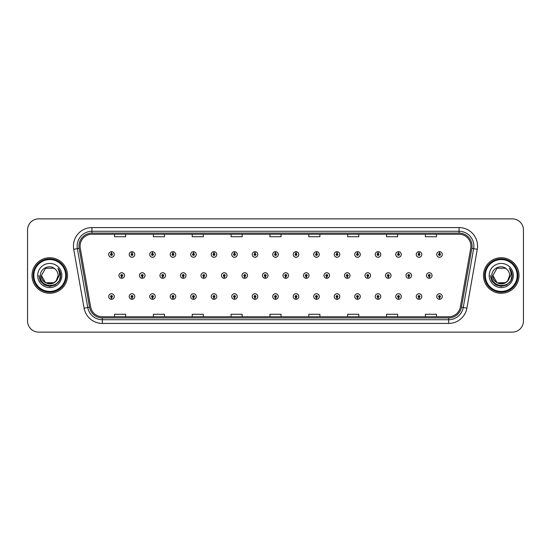 <?xml version="1.0" encoding="UTF-8"?>
<svg xmlns="http://www.w3.org/2000/svg" width="551" height="551" viewBox="0 0 551 551"><rect width="100%" height="100%" fill="white"/><g stroke="black" fill="none" stroke-linecap="round" stroke-linejoin="round"><path stroke-width="0.83" d="M131.944 297.444L131.861 299.296A2.776 2.776 0 0 0 132.109 299.296L132.026 297.444A0.923 0.923 0 0 0 132.908 296.521A0.923 0.923 0 0 0 131.985 295.598A0.923 0.923 0 0 0 131.062 296.521A0.923 0.923 0 0 0 131.944 297.444L131.971 296.893A0.372 0.372 0 0 1 131.613 296.521A0.372 0.372 0 0 1 131.985 296.149A0.372 0.372 0 0 1 132.357 296.521A0.372 0.372 0 0 1 131.999 296.893L132.026 297.444M152.448 297.444L152.365 299.296A2.776 2.776 0 0 0 152.606 299.296L152.531 297.444A0.923 0.923 0 0 0 153.412 296.521A0.923 0.923 0 0 0 152.489 295.598A0.923 0.923 0 0 0 151.559 296.521A0.923 0.923 0 0 0 152.448 297.444L152.469 296.893A0.372 0.372 0 0 1 152.117 296.521A0.372 0.372 0 0 1 152.489 296.149A0.372 0.372 0 0 1 152.854 296.521A0.372 0.372 0 0 1 152.503 296.893L152.531 297.444M172.952 297.444L172.869 299.296A2.776 2.776 0 0 0 173.11 299.296L173.028 297.444A0.923 0.923 0 0 0 173.916 296.521A0.923 0.923 0 0 0 172.986 295.598A0.923 0.923 0 0 0 172.064 296.521A0.923 0.923 0 0 0 172.952 297.444L172.973 296.893A0.372 0.372 0 0 1 172.621 296.521A0.372 0.372 0 0 1 172.986 296.149A0.372 0.372 0 0 1 173.358 296.521A0.372 0.372 0 0 1 173.007 296.893L173.028 297.444M193.449 297.444L193.373 299.296A2.776 2.776 0 0 0 193.615 299.296L193.532 297.444A0.923 0.923 0 0 0 194.413 296.521A0.923 0.923 0 0 0 193.491 295.598A0.923 0.923 0 0 0 192.568 296.521A0.923 0.923 0 0 0 193.449 297.444L193.477 296.893A0.372 0.372 0 0 1 193.119 296.521A0.372 0.372 0 0 1 193.491 296.149A0.372 0.372 0 0 1 193.862 296.521A0.372 0.372 0 0 1 193.504 296.893L193.532 297.444M213.953 297.444L213.871 299.296A2.776 2.776 0 0 0 214.112 299.296L214.036 297.444A0.923 0.923 0 0 0 214.918 296.521A0.923 0.923 0 0 0 213.995 295.598A0.923 0.923 0 0 0 213.072 296.521A0.923 0.923 0 0 0 213.953 297.444L213.981 296.893A0.372 0.372 0 0 1 213.623 296.521A0.372 0.372 0 0 1 213.995 296.149A0.372 0.372 0 0 1 214.367 296.521A0.372 0.372 0 0 1 214.008 296.893L214.036 297.444M234.457 297.444L234.375 299.296A2.776 2.776 0 0 0 234.616 299.296L234.533 297.444A0.923 0.923 0 0 0 235.422 296.521A0.923 0.923 0 0 0 234.499 295.598A0.923 0.923 0 0 0 233.569 296.521A0.923 0.923 0 0 0 234.457 297.444L234.478 296.893A0.372 0.372 0 0 1 234.127 296.521A0.372 0.372 0 0 1 234.499 296.149A0.372 0.372 0 0 1 234.864 296.521A0.372 0.372 0 0 1 234.512 296.893L234.533 297.444M254.955 297.444L254.879 299.296A2.776 2.776 0 0 0 255.12 299.296L255.037 297.444A0.923 0.923 0 0 0 255.926 296.521A0.923 0.923 0 0 0 254.996 295.598A0.923 0.923 0 0 0 254.073 296.521A0.923 0.923 0 0 0 254.955 297.444L254.982 296.893A0.372 0.372 0 0 1 254.631 296.521A0.372 0.372 0 0 1 254.996 296.149A0.372 0.372 0 0 1 255.368 296.521A0.372 0.372 0 0 1 255.017 296.893L255.037 297.444M275.459 297.444L275.376 299.296A2.776 2.776 0 0 0 275.624 299.296L275.541 297.444A0.923 0.923 0 0 0 276.423 296.521A0.923 0.923 0 0 0 275.5 295.598A0.923 0.923 0 0 0 274.577 296.521A0.923 0.923 0 0 0 275.459 297.444L275.486 296.893A0.372 0.372 0 0 1 275.128 296.521A0.372 0.372 0 0 1 275.5 296.149A0.372 0.372 0 0 1 275.872 296.521A0.372 0.372 0 0 1 275.514 296.893L275.541 297.444M295.963 297.444L295.88 299.296A2.776 2.776 0 0 0 296.121 299.296L296.045 297.444A0.923 0.923 0 0 0 296.927 296.521A0.923 0.923 0 0 0 296.004 295.598A0.923 0.923 0 0 0 295.074 296.521A0.923 0.923 0 0 0 295.963 297.444L295.983 296.893A0.372 0.372 0 0 1 295.632 296.521A0.372 0.372 0 0 1 296.004 296.149A0.372 0.372 0 0 1 296.369 296.521A0.372 0.372 0 0 1 296.018 296.893L296.045 297.444M316.467 297.444L316.384 299.296A2.776 2.776 0 0 0 316.625 299.296L316.543 297.444A0.923 0.923 0 0 0 317.431 296.521A0.923 0.923 0 0 0 316.501 295.598A0.923 0.923 0 0 0 315.578 296.521A0.923 0.923 0 0 0 316.467 297.444L316.488 296.893A0.372 0.372 0 0 1 316.136 296.521A0.372 0.372 0 0 1 316.501 296.149A0.372 0.372 0 0 1 316.873 296.521A0.372 0.372 0 0 1 316.522 296.893L316.543 297.444M336.964 297.444L336.888 299.296A2.776 2.776 0 0 0 337.129 299.296L337.047 297.444A0.923 0.923 0 0 0 337.928 296.521A0.923 0.923 0 0 0 337.005 295.598A0.923 0.923 0 0 0 336.082 296.521A0.923 0.923 0 0 0 336.964 297.444L336.992 296.893A0.372 0.372 0 0 1 336.633 296.521A0.372 0.372 0 0 1 337.005 296.149A0.372 0.372 0 0 1 337.377 296.521A0.372 0.372 0 0 1 337.019 296.893L337.047 297.444M357.468 297.444L357.385 299.296A2.776 2.776 0 0 0 357.627 299.296L357.551 297.444A0.923 0.923 0 0 0 358.432 296.521A0.923 0.923 0 0 0 357.509 295.598A0.923 0.923 0 0 0 356.587 296.521A0.923 0.923 0 0 0 357.468 297.444L357.496 296.893A0.372 0.372 0 0 1 357.138 296.521A0.372 0.372 0 0 1 357.509 296.149A0.372 0.372 0 0 1 357.881 296.521A0.372 0.372 0 0 1 357.523 296.893L357.551 297.444M377.972 297.444L377.89 299.296A2.776 2.776 0 0 0 378.131 299.296L378.048 297.444A0.923 0.923 0 0 0 378.936 296.521A0.923 0.923 0 0 0 378.014 295.598A0.923 0.923 0 0 0 377.084 296.521A0.923 0.923 0 0 0 377.972 297.444L377.993 296.893A0.372 0.372 0 0 1 377.642 296.521A0.372 0.372 0 0 1 378.014 296.149A0.372 0.372 0 0 1 378.379 296.521A0.372 0.372 0 0 1 378.027 296.893L378.048 297.444M398.469 297.444L398.394 299.296A2.776 2.776 0 0 0 398.635 299.296L398.552 297.444A0.923 0.923 0 0 0 399.441 296.521A0.923 0.923 0 0 0 398.511 295.598A0.923 0.923 0 0 0 397.588 296.521A0.923 0.923 0 0 0 398.469 297.444L398.497 296.893A0.372 0.372 0 0 1 398.146 296.521A0.372 0.372 0 0 1 398.511 296.149A0.372 0.372 0 0 1 398.883 296.521A0.372 0.372 0 0 1 398.531 296.893L398.552 297.444M418.974 297.444L418.891 299.296A2.776 2.776 0 0 0 419.139 299.296L419.056 297.444A0.923 0.923 0 0 0 419.938 296.521A0.923 0.923 0 0 0 419.015 295.598A0.923 0.923 0 0 0 418.092 296.521A0.923 0.923 0 0 0 418.974 297.444L419.001 296.893A0.372 0.372 0 0 1 418.643 296.521A0.372 0.372 0 0 1 419.015 296.149A0.372 0.372 0 0 1 419.387 296.521A0.372 0.372 0 0 1 419.029 296.893L419.056 297.444M439.478 297.444L439.395 299.296A2.776 2.776 0 0 0 439.636 299.296L439.56 297.444A0.923 0.923 0 0 0 440.442 296.521A0.923 0.923 0 0 0 439.519 295.598A0.923 0.923 0 0 0 438.589 296.521A0.923 0.923 0 0 0 439.478 297.444L439.498 296.893A0.372 0.372 0 0 1 439.147 296.521A0.372 0.372 0 0 1 439.519 296.149A0.372 0.372 0 0 1 439.884 296.521A0.372 0.372 0 0 1 439.533 296.893L439.56 297.444M111.44 297.444L111.364 299.296A2.776 2.776 0 0 0 111.605 299.296L111.522 297.444A0.923 0.923 0 0 0 112.411 296.521A0.923 0.923 0 0 0 111.481 295.598A0.923 0.923 0 0 0 110.558 296.521A0.923 0.923 0 0 0 111.44 297.444L111.467 296.893A0.372 0.372 0 0 1 111.116 296.521A0.372 0.372 0 0 1 111.481 296.149A0.372 0.372 0 0 1 111.853 296.521A0.372 0.372 0 0 1 111.502 296.893L111.522 297.444M142.192 276.423L142.117 278.276A2.776 2.776 0 0 0 142.358 278.276L142.275 276.423A0.923 0.923 0 0 0 143.164 275.5A0.923 0.923 0 0 0 142.234 274.577A0.923 0.923 0 0 0 141.311 275.5A0.923 0.923 0 0 0 142.192 276.423L142.22 275.872A0.372 0.372 0 0 1 141.869 275.5A0.372 0.372 0 0 1 142.234 275.128A0.372 0.372 0 0 1 142.606 275.5A0.372 0.372 0 0 1 142.254 275.872L142.275 276.423M162.697 276.423L162.614 278.276A2.776 2.776 0 0 0 162.862 278.276L162.779 276.423A0.923 0.923 0 0 0 163.661 275.5A0.923 0.923 0 0 0 162.738 274.577A0.923 0.923 0 0 0 161.815 275.5A0.923 0.923 0 0 0 162.697 276.423L162.724 275.872A0.372 0.372 0 0 1 162.366 275.5A0.372 0.372 0 0 1 162.738 275.128A0.372 0.372 0 0 1 163.11 275.5A0.372 0.372 0 0 1 162.752 275.872L162.779 276.423M183.201 276.423L183.118 278.276A2.776 2.776 0 0 0 183.359 278.276L183.283 276.423A0.923 0.923 0 0 0 184.165 275.5A0.923 0.923 0 0 0 183.242 274.577A0.923 0.923 0 0 0 182.312 275.5A0.923 0.923 0 0 0 183.201 276.423L183.221 275.872A0.372 0.372 0 0 1 182.87 275.5A0.372 0.372 0 0 1 183.242 275.128A0.372 0.372 0 0 1 183.614 275.5A0.372 0.372 0 0 1 183.256 275.872L183.283 276.423M203.705 276.423L203.622 278.276A2.776 2.776 0 0 0 203.863 278.276L203.78 276.423A0.923 0.923 0 0 0 204.669 275.5A0.923 0.923 0 0 0 203.739 274.577A0.923 0.923 0 0 0 202.816 275.5A0.923 0.923 0 0 0 203.705 276.423L203.725 275.872A0.372 0.372 0 0 1 203.374 275.5A0.372 0.372 0 0 1 203.739 275.128A0.372 0.372 0 0 1 204.111 275.5A0.372 0.372 0 0 1 203.76 275.872L203.78 276.423M224.202 276.423L224.126 278.276A2.776 2.776 0 0 0 224.367 278.276L224.285 276.423A0.923 0.923 0 0 0 225.173 275.5A0.923 0.923 0 0 0 224.243 274.577A0.923 0.923 0 0 0 223.32 275.5A0.923 0.923 0 0 0 224.202 276.423L224.229 275.872A0.372 0.372 0 0 1 223.871 275.5A0.372 0.372 0 0 1 224.243 275.128A0.372 0.372 0 0 1 224.615 275.5A0.372 0.372 0 0 1 224.264 275.872L224.285 276.423M244.706 276.423L244.623 278.276A2.776 2.776 0 0 0 244.871 278.276L244.789 276.423A0.923 0.923 0 0 0 245.67 275.5A0.923 0.923 0 0 0 244.747 274.577A0.923 0.923 0 0 0 243.824 275.5A0.923 0.923 0 0 0 244.706 276.423L244.734 275.872A0.372 0.372 0 0 1 244.375 275.5A0.372 0.372 0 0 1 244.747 275.128A0.372 0.372 0 0 1 245.119 275.5A0.372 0.372 0 0 1 244.761 275.872L244.789 276.423M265.21 276.423L265.127 278.276A2.776 2.776 0 0 0 265.368 278.276L265.293 276.423A0.923 0.923 0 0 0 266.174 275.5A0.923 0.923 0 0 0 265.251 274.577A0.923 0.923 0 0 0 264.322 275.5A0.923 0.923 0 0 0 265.21 276.423L265.231 275.872A0.372 0.372 0 0 1 264.879 275.5A0.372 0.372 0 0 1 265.251 275.128A0.372 0.372 0 0 1 265.616 275.5A0.372 0.372 0 0 1 265.265 275.872L265.293 276.423M285.707 276.423L285.632 278.276A2.776 2.776 0 0 0 285.873 278.276L285.79 276.423A0.923 0.923 0 0 0 286.678 275.5A0.923 0.923 0 0 0 285.749 274.577A0.923 0.923 0 0 0 284.826 275.5A0.923 0.923 0 0 0 285.707 276.423L285.735 275.872A0.372 0.372 0 0 1 285.384 275.5A0.372 0.372 0 0 1 285.749 275.128A0.372 0.372 0 0 1 286.121 275.5A0.372 0.372 0 0 1 285.769 275.872L285.79 276.423M306.211 276.423L306.129 278.276A2.776 2.776 0 0 0 306.377 278.276L306.294 276.423A0.923 0.923 0 0 0 307.176 275.5A0.923 0.923 0 0 0 306.253 274.577A0.923 0.923 0 0 0 305.33 275.5A0.923 0.923 0 0 0 306.211 276.423L306.239 275.872A0.372 0.372 0 0 1 305.881 275.5A0.372 0.372 0 0 1 306.253 275.128A0.372 0.372 0 0 1 306.625 275.5A0.372 0.372 0 0 1 306.266 275.872L306.294 276.423M326.715 276.423L326.633 278.276A2.776 2.776 0 0 0 326.874 278.276L326.798 276.423A0.923 0.923 0 0 0 327.68 275.5A0.923 0.923 0 0 0 326.757 274.577A0.923 0.923 0 0 0 325.827 275.5A0.923 0.923 0 0 0 326.715 276.423L326.736 275.872A0.372 0.372 0 0 1 326.385 275.5A0.372 0.372 0 0 1 326.757 275.128A0.372 0.372 0 0 1 327.129 275.5A0.372 0.372 0 0 1 326.771 275.872L326.798 276.423M347.22 276.423L347.137 278.276A2.776 2.776 0 0 0 347.378 278.276L347.295 276.423A0.923 0.923 0 0 0 348.184 275.5A0.923 0.923 0 0 0 347.261 274.577A0.923 0.923 0 0 0 346.331 275.5A0.923 0.923 0 0 0 347.22 276.423L347.24 275.872A0.372 0.372 0 0 1 346.889 275.5A0.372 0.372 0 0 1 347.261 275.128A0.372 0.372 0 0 1 347.626 275.5A0.372 0.372 0 0 1 347.275 275.872L347.295 276.423M367.717 276.423L367.641 278.276A2.776 2.776 0 0 0 367.882 278.276L367.799 276.423A0.923 0.923 0 0 0 368.688 275.5A0.923 0.923 0 0 0 367.758 274.577A0.923 0.923 0 0 0 366.835 275.5A0.923 0.923 0 0 0 367.717 276.423L367.744 275.872A0.372 0.372 0 0 1 367.386 275.5A0.372 0.372 0 0 1 367.758 275.128A0.372 0.372 0 0 1 368.13 275.5A0.372 0.372 0 0 1 367.779 275.872L367.799 276.423M388.221 276.423L388.138 278.276A2.776 2.776 0 0 0 388.386 278.276L388.303 276.423A0.923 0.923 0 0 0 389.185 275.5A0.923 0.923 0 0 0 388.262 274.577A0.923 0.923 0 0 0 387.339 275.5A0.923 0.923 0 0 0 388.221 276.423L388.248 275.872A0.372 0.372 0 0 1 387.89 275.5A0.372 0.372 0 0 1 388.262 275.128A0.372 0.372 0 0 1 388.634 275.5A0.372 0.372 0 0 1 388.276 275.872L388.303 276.423M408.725 276.423L408.642 278.276A2.776 2.776 0 0 0 408.883 278.276L408.808 276.423A0.923 0.923 0 0 0 409.689 275.5A0.923 0.923 0 0 0 408.766 274.577A0.923 0.923 0 0 0 407.836 275.5A0.923 0.923 0 0 0 408.725 276.423L408.746 275.872A0.372 0.372 0 0 1 408.394 275.5A0.372 0.372 0 0 1 408.766 275.128A0.372 0.372 0 0 1 409.131 275.5A0.372 0.372 0 0 1 408.78 275.872L408.808 276.423M429.229 276.423L429.146 278.276A2.776 2.776 0 0 0 429.387 278.276L429.305 276.423A0.923 0.923 0 0 0 430.193 275.5A0.923 0.923 0 0 0 429.263 274.577A0.923 0.923 0 0 0 428.341 275.5A0.923 0.923 0 0 0 429.229 276.423L429.25 275.872A0.372 0.372 0 0 1 428.898 275.5A0.372 0.372 0 0 1 429.263 275.128A0.372 0.372 0 0 1 429.635 275.5A0.372 0.372 0 0 1 429.284 275.872L429.305 276.423M121.695 276.423L121.613 278.276A2.776 2.776 0 0 0 121.854 278.276L121.771 276.423A0.923 0.923 0 0 0 122.659 275.5A0.923 0.923 0 0 0 121.737 274.577A0.923 0.923 0 0 0 120.807 275.5A0.923 0.923 0 0 0 121.695 276.423L121.716 275.872A0.372 0.372 0 0 1 121.365 275.5A0.372 0.372 0 0 1 121.737 275.128A0.372 0.372 0 0 1 122.102 275.5A0.372 0.372 0 0 1 121.75 275.872L121.771 276.423M132.026 253.556L132.109 251.704A2.776 2.776 0 0 0 131.861 251.704L131.944 253.556A0.923 0.923 0 0 0 131.062 254.479A0.923 0.923 0 0 0 131.985 255.402A0.923 0.923 0 0 0 132.908 254.479A0.923 0.923 0 0 0 132.026 253.556L131.999 254.107A0.372 0.372 0 0 1 132.357 254.479A0.372 0.372 0 0 1 131.985 254.851A0.372 0.372 0 0 1 131.613 254.479A0.372 0.372 0 0 1 131.971 254.107L131.944 253.556M152.531 253.556L152.606 251.704A2.776 2.776 0 0 0 152.365 251.704L152.448 253.556A0.923 0.923 0 0 0 151.559 254.479A0.923 0.923 0 0 0 152.489 255.402A0.923 0.923 0 0 0 153.412 254.479A0.923 0.923 0 0 0 152.531 253.556L152.503 254.107A0.372 0.372 0 0 1 152.854 254.479A0.372 0.372 0 0 1 152.489 254.851A0.372 0.372 0 0 1 152.117 254.479A0.372 0.372 0 0 1 152.469 254.107L152.448 253.556M173.028 253.556L173.11 251.704A2.776 2.776 0 0 0 172.869 251.704L172.952 253.556A0.923 0.923 0 0 0 172.064 254.479A0.923 0.923 0 0 0 172.986 255.402A0.923 0.923 0 0 0 173.916 254.479A0.923 0.923 0 0 0 173.028 253.556L173.007 254.107A0.372 0.372 0 0 1 173.358 254.479A0.372 0.372 0 0 1 172.986 254.851A0.372 0.372 0 0 1 172.621 254.479A0.372 0.372 0 0 1 172.973 254.107L172.952 253.556M193.532 253.556L193.615 251.704A2.776 2.776 0 0 0 193.373 251.704L193.449 253.556A0.923 0.923 0 0 0 192.568 254.479A0.923 0.923 0 0 0 193.491 255.402A0.923 0.923 0 0 0 194.413 254.479A0.923 0.923 0 0 0 193.532 253.556L193.504 254.107A0.372 0.372 0 0 1 193.862 254.479A0.372 0.372 0 0 1 193.491 254.851A0.372 0.372 0 0 1 193.119 254.479A0.372 0.372 0 0 1 193.477 254.107L193.449 253.556M214.036 253.556L214.112 251.704A2.776 2.776 0 0 0 213.871 251.704L213.953 253.556A0.923 0.923 0 0 0 213.072 254.479A0.923 0.923 0 0 0 213.995 255.402A0.923 0.923 0 0 0 214.918 254.479A0.923 0.923 0 0 0 214.036 253.556L214.008 254.107A0.372 0.372 0 0 1 214.367 254.479A0.372 0.372 0 0 1 213.995 254.851A0.372 0.372 0 0 1 213.623 254.479A0.372 0.372 0 0 1 213.981 254.107L213.953 253.556M234.533 253.556L234.616 251.704A2.776 2.776 0 0 0 234.375 251.704L234.457 253.556A0.923 0.923 0 0 0 233.569 254.479A0.923 0.923 0 0 0 234.499 255.402A0.923 0.923 0 0 0 235.422 254.479A0.923 0.923 0 0 0 234.533 253.556L234.512 254.107A0.372 0.372 0 0 1 234.864 254.479A0.372 0.372 0 0 1 234.499 254.851A0.372 0.372 0 0 1 234.127 254.479A0.372 0.372 0 0 1 234.478 254.107L234.457 253.556M255.037 253.556L255.12 251.704A2.776 2.776 0 0 0 254.879 251.704L254.955 253.556A0.923 0.923 0 0 0 254.073 254.479A0.923 0.923 0 0 0 254.996 255.402A0.923 0.923 0 0 0 255.926 254.479A0.923 0.923 0 0 0 255.037 253.556L255.017 254.107A0.372 0.372 0 0 1 255.368 254.479A0.372 0.372 0 0 1 254.996 254.851A0.372 0.372 0 0 1 254.631 254.479A0.372 0.372 0 0 1 254.982 254.107L254.955 253.556M275.541 253.556L275.624 251.704A2.776 2.776 0 0 0 275.376 251.704L275.459 253.556A0.923 0.923 0 0 0 274.577 254.479A0.923 0.923 0 0 0 275.5 255.402A0.923 0.923 0 0 0 276.423 254.479A0.923 0.923 0 0 0 275.541 253.556L275.514 254.107A0.372 0.372 0 0 1 275.872 254.479A0.372 0.372 0 0 1 275.5 254.851A0.372 0.372 0 0 1 275.128 254.479A0.372 0.372 0 0 1 275.486 254.107L275.459 253.556M296.045 253.556L296.121 251.704A2.776 2.776 0 0 0 295.88 251.704L295.963 253.556A0.923 0.923 0 0 0 295.074 254.479A0.923 0.923 0 0 0 296.004 255.402A0.923 0.923 0 0 0 296.927 254.479A0.923 0.923 0 0 0 296.045 253.556L296.018 254.107A0.372 0.372 0 0 1 296.369 254.479A0.372 0.372 0 0 1 296.004 254.851A0.372 0.372 0 0 1 295.632 254.479A0.372 0.372 0 0 1 295.983 254.107L295.963 253.556M316.543 253.556L316.625 251.704A2.776 2.776 0 0 0 316.384 251.704L316.467 253.556A0.923 0.923 0 0 0 315.578 254.479A0.923 0.923 0 0 0 316.501 255.402A0.923 0.923 0 0 0 317.431 254.479A0.923 0.923 0 0 0 316.543 253.556L316.522 254.107A0.372 0.372 0 0 1 316.873 254.479A0.372 0.372 0 0 1 316.501 254.851A0.372 0.372 0 0 1 316.136 254.479A0.372 0.372 0 0 1 316.488 254.107L316.467 253.556M337.047 253.556L337.129 251.704A2.776 2.776 0 0 0 336.888 251.704L336.964 253.556A0.923 0.923 0 0 0 336.082 254.479A0.923 0.923 0 0 0 337.005 255.402A0.923 0.923 0 0 0 337.928 254.479A0.923 0.923 0 0 0 337.047 253.556L337.019 254.107A0.372 0.372 0 0 1 337.377 254.479A0.372 0.372 0 0 1 337.005 254.851A0.372 0.372 0 0 1 336.633 254.479A0.372 0.372 0 0 1 336.992 254.107L336.964 253.556M357.551 253.556L357.627 251.704A2.776 2.776 0 0 0 357.385 251.704L357.468 253.556A0.923 0.923 0 0 0 356.587 254.479A0.923 0.923 0 0 0 357.509 255.402A0.923 0.923 0 0 0 358.432 254.479A0.923 0.923 0 0 0 357.551 253.556L357.523 254.107A0.372 0.372 0 0 1 357.881 254.479A0.372 0.372 0 0 1 357.509 254.851A0.372 0.372 0 0 1 357.138 254.479A0.372 0.372 0 0 1 357.496 254.107L357.468 253.556M378.048 253.556L378.131 251.704A2.776 2.776 0 0 0 377.89 251.704L377.972 253.556A0.923 0.923 0 0 0 377.084 254.479A0.923 0.923 0 0 0 378.014 255.402A0.923 0.923 0 0 0 378.936 254.479A0.923 0.923 0 0 0 378.048 253.556L378.027 254.107A0.372 0.372 0 0 1 378.379 254.479A0.372 0.372 0 0 1 378.014 254.851A0.372 0.372 0 0 1 377.642 254.479A0.372 0.372 0 0 1 377.993 254.107L377.972 253.556M398.552 253.556L398.635 251.704A2.776 2.776 0 0 0 398.394 251.704L398.469 253.556A0.923 0.923 0 0 0 397.588 254.479A0.923 0.923 0 0 0 398.511 255.402A0.923 0.923 0 0 0 399.441 254.479A0.923 0.923 0 0 0 398.552 253.556L398.531 254.107A0.372 0.372 0 0 1 398.883 254.479A0.372 0.372 0 0 1 398.511 254.851A0.372 0.372 0 0 1 398.146 254.479A0.372 0.372 0 0 1 398.497 254.107L398.469 253.556M419.056 253.556L419.139 251.704A2.776 2.776 0 0 0 418.891 251.704L418.974 253.556A0.923 0.923 0 0 0 418.092 254.479A0.923 0.923 0 0 0 419.015 255.402A0.923 0.923 0 0 0 419.938 254.479A0.923 0.923 0 0 0 419.056 253.556L419.029 254.107A0.372 0.372 0 0 1 419.387 254.479A0.372 0.372 0 0 1 419.015 254.851A0.372 0.372 0 0 1 418.643 254.479A0.372 0.372 0 0 1 419.001 254.107L418.974 253.556M439.56 253.556L439.636 251.704A2.776 2.776 0 0 0 439.395 251.704L439.478 253.556A0.923 0.923 0 0 0 438.589 254.479A0.923 0.923 0 0 0 439.519 255.402A0.923 0.923 0 0 0 440.442 254.479A0.923 0.923 0 0 0 439.56 253.556L439.533 254.107A0.372 0.372 0 0 1 439.884 254.479A0.372 0.372 0 0 1 439.519 254.851A0.372 0.372 0 0 1 439.147 254.479A0.372 0.372 0 0 1 439.498 254.107L439.478 253.556M111.522 253.556L111.605 251.704A2.776 2.776 0 0 0 111.364 251.704L111.44 253.556A0.923 0.923 0 0 0 110.558 254.479A0.923 0.923 0 0 0 111.481 255.402A0.923 0.923 0 0 0 112.411 254.479A0.923 0.923 0 0 0 111.522 253.556L111.502 254.107A0.372 0.372 0 0 1 111.853 254.479A0.372 0.372 0 0 1 111.481 254.851A0.372 0.372 0 0 1 111.116 254.479A0.372 0.372 0 0 1 111.467 254.107L111.44 253.556M31.992 275.5A17.763 17.763 0 0 0 49.755 293.263A17.763 17.763 0 0 0 67.518 275.5A17.763 17.763 0 0 0 49.755 257.737A17.763 17.763 0 0 0 31.992 275.5A17.763 17.763 0 0 0 49.755 293.263A17.763 17.763 0 0 0 67.518 275.5A17.763 17.763 0 0 0 49.755 257.737A17.763 17.763 0 0 0 31.992 275.5M483.482 275.5A17.763 17.763 0 0 0 501.245 293.263A17.763 17.763 0 0 0 519.008 275.5A17.763 17.763 0 0 0 501.245 257.737A17.763 17.763 0 0 0 483.482 275.5A17.763 17.763 0 0 0 501.245 293.263A17.763 17.763 0 0 0 519.008 275.5A17.763 17.763 0 0 0 501.245 257.737A17.763 17.763 0 0 0 483.482 275.5M80.102 246.077A11.84 11.84 0 0 1 91.941 234.237L459.059 234.237A11.84 11.84 0 0 1 470.719 248.136L460.347 306.976A11.84 11.84 0 0 1 448.679 316.763L102.321 316.763A11.84 11.84 0 0 1 90.653 306.976L80.281 248.136A11.84 11.84 0 0 1 80.102 246.077M78.951 246.077A12.99 12.99 0 0 0 79.151 248.336L89.524 307.176A12.99 12.99 0 0 0 102.321 317.913L448.679 317.913A12.99 12.99 0 0 0 461.476 307.176L471.849 248.336A12.99 12.99 0 0 0 459.059 233.087L91.941 233.087A12.99 12.99 0 0 0 78.951 246.077M73.724 249.293A18.507 18.507 0 0 1 91.941 227.577L459.059 227.577A18.507 18.507 0 0 1 477.276 249.293L466.904 308.133A18.507 18.507 0 0 1 448.679 323.423L102.321 323.423A18.507 18.507 0 0 1 84.096 308.133L73.724 249.293L77.367 248.653A14.801 14.801 0 0 1 91.941 231.275L459.059 231.275A14.801 14.801 0 0 1 473.633 248.653L463.26 307.492A14.801 14.801 0 0 1 448.679 319.725L102.321 319.725A14.801 14.801 0 0 1 87.74 307.492L77.367 248.653A14.801 14.801 0 0 1 77.14 246.077M523.45 229.981A11.103 11.103 0 0 0 512.347 218.878L38.653 218.878A11.103 11.103 0 0 0 27.55 229.981L27.55 321.019A11.103 11.103 0 0 0 38.653 332.122L512.347 332.122A11.103 11.103 0 0 0 523.45 321.019L523.45 229.981L523.45 321.019M269.949 234.237L269.949 236.744L281.051 236.744L281.051 234.237M231.089 234.237L231.089 236.744L242.192 236.744L242.192 234.237M192.23 234.237L192.23 236.744L203.333 236.744L203.333 234.237M153.378 234.237L153.378 236.744L164.48 236.744L164.48 234.237M114.518 234.237L114.518 236.744L125.621 236.744L125.621 234.237M308.808 234.237L308.808 236.744L319.911 236.744L319.911 234.237M347.667 234.237L347.667 236.744L358.77 236.744L358.77 234.237M386.52 234.237L386.52 236.744L397.622 236.744L397.622 234.237M425.379 234.237L425.379 236.744L436.482 236.744L436.482 234.237M281.051 316.763L281.051 314.256L269.949 314.256L269.949 316.763M242.192 316.763L242.192 314.256L231.089 314.256L231.089 316.763M203.333 316.763L203.333 314.256L192.23 314.256L192.23 316.763M164.48 316.763L164.48 314.256L153.378 314.256L153.378 316.763M125.621 316.763L125.621 314.256L114.518 314.256L114.518 316.763M319.911 316.763L319.911 314.256L308.808 314.256L308.808 316.763M358.77 316.763L358.77 314.256L347.667 314.256L347.667 316.763M397.622 316.763L397.622 314.256L386.52 314.256L386.52 316.763M436.482 316.763L436.482 314.256L425.379 314.256L425.379 316.763M27.55 229.981L27.55 321.019M512.347 218.878L38.653 218.878M38.653 332.122L512.347 332.122M114.257 254.479A2.776 2.776 0 0 0 111.605 251.704A2.776 2.776 0 0 1 114.257 254.479A2.776 2.776 0 0 1 111.481 257.255A2.776 2.776 0 0 1 108.705 254.479A2.776 2.776 0 0 1 111.364 251.704M118.961 275.5A2.776 2.776 0 0 0 121.613 278.276A2.776 2.776 0 0 1 118.961 275.5A2.776 2.776 0 0 1 121.737 272.724A2.776 2.776 0 0 1 124.512 275.5A2.776 2.776 0 0 1 121.854 278.276M108.705 296.521A2.776 2.776 0 0 0 111.364 299.296A2.776 2.776 0 0 1 108.705 296.521A2.776 2.776 0 0 1 111.481 293.745A2.776 2.776 0 0 1 114.257 296.521A2.776 2.776 0 0 1 111.605 299.296M134.761 254.479A2.776 2.776 0 0 0 132.109 251.704A2.776 2.776 0 0 1 134.761 254.479A2.776 2.776 0 0 1 131.985 257.255A2.776 2.776 0 0 1 129.209 254.479A2.776 2.776 0 0 1 131.861 251.704M155.265 254.479A2.776 2.776 0 0 0 152.606 251.704A2.776 2.776 0 0 1 155.265 254.479A2.776 2.776 0 0 1 152.489 257.255A2.776 2.776 0 0 1 149.714 254.479A2.776 2.776 0 0 1 152.365 251.704M175.762 254.479A2.776 2.776 0 0 0 173.11 251.704A2.776 2.776 0 0 1 175.762 254.479A2.776 2.776 0 0 1 172.986 257.255A2.776 2.776 0 0 1 170.211 254.479A2.776 2.776 0 0 1 172.869 251.704L172.931 253.185M196.266 254.479A2.776 2.776 0 0 0 193.615 251.704A2.776 2.776 0 0 1 196.266 254.479A2.776 2.776 0 0 1 193.491 257.255A2.776 2.776 0 0 1 190.715 254.479A2.776 2.776 0 0 1 193.373 251.704L193.435 253.185M139.458 275.5A2.776 2.776 0 0 0 142.117 278.276A2.776 2.776 0 0 1 139.458 275.5A2.776 2.776 0 0 1 142.234 272.724A2.776 2.776 0 0 1 145.009 275.5A2.776 2.776 0 0 1 142.358 278.276M159.962 275.5A2.776 2.776 0 0 0 162.614 278.276A2.776 2.776 0 0 1 159.962 275.5A2.776 2.776 0 0 1 162.738 272.724A2.776 2.776 0 0 1 165.514 275.5A2.776 2.776 0 0 1 162.862 278.276M180.466 275.5A2.776 2.776 0 0 0 183.118 278.276A2.776 2.776 0 0 1 180.466 275.5A2.776 2.776 0 0 1 183.242 272.724A2.776 2.776 0 0 1 186.018 275.5A2.776 2.776 0 0 1 183.359 278.276L183.297 276.795M58.089 268.461C59.783 270.513 60.638 272.855 60.665 275.5L60.644 276.127C60.307 288.752 39.369 288.414 40.313 275.5C40.216 268.234 50.1 263.798 55.238 269.177L53.936 268.254L45.575 268.254L41.387 275.5L45.575 268.254L53.936 268.254L55.238 269.177L53.936 268.254L45.575 268.254L41.387 275.5L45.575 268.254L53.936 268.254L55.238 269.177L53.936 268.254L45.575 268.254L41.387 275.5L45.575 268.254L53.936 268.254L55.238 269.177L53.936 268.254L45.575 268.254L41.387 275.5L45.575 268.254L53.936 268.254L55.238 269.177L53.936 268.254L45.575 268.254L41.387 275.5C40.877 286.293 58.633 286.293 58.124 275.5A8.368 8.368 0 0 0 55.238 269.177L53.936 268.254L45.575 268.254L41.387 275.5C40.877 286.293 58.633 286.293 58.124 275.5C58.633 286.293 40.877 286.293 41.387 275.5C40.877 286.293 58.633 286.293 58.124 275.5C58.633 286.293 40.877 286.293 41.387 275.5C40.877 286.293 58.633 286.293 58.124 275.5C58.633 286.293 40.877 286.293 41.387 275.5L45.575 282.746L53.936 282.746L56.168 280.872L58.124 275.5A8.368 8.368 0 0 1 56.168 280.872C51.725 286.878 40.953 283.035 41.387 275.5L45.575 282.746L53.936 282.746L56.147 280.9M65.665 275.5A15.91 15.91 0 0 0 49.755 259.59A15.91 15.91 0 0 0 33.838 275.5A15.91 15.91 0 0 0 49.755 291.41A15.91 15.91 0 0 0 65.665 275.5M66.409 275.5A16.654 16.654 0 0 0 49.755 258.846A16.654 16.654 0 0 0 33.101 275.5A16.654 16.654 0 0 0 49.755 292.154A16.654 16.654 0 0 0 66.409 275.5M37.688 275.5A12.067 12.067 0 0 0 49.755 287.567A12.067 12.067 0 0 0 61.822 275.5A12.067 12.067 0 0 0 49.755 263.433A12.067 12.067 0 0 0 37.688 275.5M60.665 275.59L60.665 275.5C60.631 272.759 59.722 270.348 57.924 268.268C59.288 270.513 59.77 272.924 59.37 275.5L56.168 280.872M58.007 268.365L60.658 275.817L58.007 268.365L60.658 275.817L58.007 268.365L60.658 275.817L58.007 268.365L60.658 275.817L58.007 268.365L60.658 275.817L58.007 268.365L60.665 275.5L59.205 280.955L55.21 284.95L49.755 286.41L44.3 284.95L40.306 280.955L38.845 275.5M509.579 268.461C511.273 270.513 512.127 272.855 512.154 275.5L512.141 276.127C511.796 288.752 490.858 288.414 491.802 275.5C491.706 268.234 501.589 263.798 506.727 269.177L505.425 268.254L497.064 268.254L492.876 275.5L497.064 268.254L505.425 268.254L506.727 269.177L505.425 268.254L497.064 268.254L492.876 275.5L497.064 268.254L505.425 268.254L506.727 269.177L505.425 268.254L497.064 268.254L492.876 275.5L497.064 268.254L505.425 268.254L506.727 269.177L505.425 268.254L497.064 268.254L492.876 275.5L497.064 268.254L505.425 268.254L506.727 269.177L505.425 268.254L497.064 268.254L492.876 275.5C492.367 286.293 510.123 286.293 509.613 275.5A8.368 8.368 0 0 0 506.727 269.177L505.425 268.254L497.064 268.254L492.876 275.5C492.367 286.293 510.123 286.293 509.613 275.5C510.123 286.293 492.367 286.293 492.876 275.5C492.367 286.293 510.123 286.293 509.613 275.5C510.123 286.293 492.367 286.293 492.876 275.5C492.367 286.293 510.123 286.293 509.613 275.5C510.123 286.293 492.367 286.293 492.876 275.5C492.367 286.293 510.123 286.293 509.613 275.5L507.657 280.872A8.368 8.368 0 0 0 509.613 275.5M512.154 275.59L512.154 275.5C512.127 272.759 511.211 270.348 509.413 268.268C510.784 270.513 511.259 272.924 510.86 275.5L507.657 280.872C503.215 286.878 492.442 283.035 492.876 275.5L497.064 282.746L505.425 282.746L507.636 280.9M517.162 275.5A15.91 15.91 0 0 0 501.245 259.59A15.91 15.91 0 0 0 485.335 275.5A15.91 15.91 0 0 0 501.245 291.41A15.91 15.91 0 0 0 517.162 275.5M517.899 275.5A16.654 16.654 0 0 0 501.245 258.846A16.654 16.654 0 0 0 484.591 275.5A16.654 16.654 0 0 0 501.245 292.154A16.654 16.654 0 0 0 517.899 275.5M489.178 275.5A12.067 12.067 0 0 0 501.245 287.567A12.067 12.067 0 0 0 513.312 275.5A12.067 12.067 0 0 0 501.245 263.433A12.067 12.067 0 0 0 489.178 275.5M509.496 268.365L512.148 275.817L509.496 268.365L512.148 275.817L509.496 268.365L512.148 275.817L509.496 268.365L512.148 275.817L509.496 268.365L512.154 275.5L510.694 280.955L506.7 284.95L501.245 286.41L495.79 284.95L491.795 280.955L490.335 275.5M216.77 254.479A2.776 2.776 0 0 0 214.112 251.704A2.776 2.776 0 0 1 216.77 254.479A2.776 2.776 0 0 1 213.995 257.255A2.776 2.776 0 0 1 211.219 254.479A2.776 2.776 0 0 1 213.871 251.704L213.94 253.185M237.274 254.479A2.776 2.776 0 0 0 234.616 251.704A2.776 2.776 0 0 1 237.274 254.479A2.776 2.776 0 0 1 234.499 257.255A2.776 2.776 0 0 1 231.723 254.479A2.776 2.776 0 0 1 234.375 251.704L234.437 253.185M257.772 254.479A2.776 2.776 0 0 0 255.12 251.704A2.776 2.776 0 0 1 257.772 254.479A2.776 2.776 0 0 1 254.996 257.255A2.776 2.776 0 0 1 252.22 254.479A2.776 2.776 0 0 1 254.879 251.704L254.941 253.185M200.97 275.5A2.776 2.776 0 0 0 203.622 278.276A2.776 2.776 0 0 1 200.97 275.5A2.776 2.776 0 0 1 203.739 272.724A2.776 2.776 0 0 1 206.515 275.5A2.776 2.776 0 0 1 203.863 278.276L203.801 276.795M221.468 275.5A2.776 2.776 0 0 0 224.126 278.276A2.776 2.776 0 0 1 221.468 275.5A2.776 2.776 0 0 1 224.243 272.724A2.776 2.776 0 0 1 227.019 275.5A2.776 2.776 0 0 1 224.367 278.276L224.298 276.795M241.972 275.5A2.776 2.776 0 0 0 244.623 278.276A2.776 2.776 0 0 1 241.972 275.5A2.776 2.776 0 0 1 244.747 272.724A2.776 2.776 0 0 1 247.523 275.5A2.776 2.776 0 0 1 244.871 278.276L244.802 276.795M278.276 254.479A2.776 2.776 0 0 0 275.624 251.704A2.776 2.776 0 0 1 278.276 254.479A2.776 2.776 0 0 1 275.5 257.255A2.776 2.776 0 0 1 272.724 254.479A2.776 2.776 0 0 1 275.376 251.704L275.445 253.185M298.78 254.479A2.776 2.776 0 0 0 296.121 251.704A2.776 2.776 0 0 1 298.78 254.479A2.776 2.776 0 0 1 296.004 257.255A2.776 2.776 0 0 1 293.228 254.479A2.776 2.776 0 0 1 295.88 251.704M319.277 254.479A2.776 2.776 0 0 0 316.625 251.704A2.776 2.776 0 0 1 319.277 254.479A2.776 2.776 0 0 1 316.501 257.255A2.776 2.776 0 0 1 313.726 254.479A2.776 2.776 0 0 1 316.384 251.704M339.781 254.479A2.776 2.776 0 0 0 337.129 251.704A2.776 2.776 0 0 1 339.781 254.479A2.776 2.776 0 0 1 337.005 257.255A2.776 2.776 0 0 1 334.23 254.479A2.776 2.776 0 0 1 336.888 251.704M360.285 254.479A2.776 2.776 0 0 0 357.627 251.704A2.776 2.776 0 0 1 360.285 254.479A2.776 2.776 0 0 1 357.509 257.255A2.776 2.776 0 0 1 354.734 254.479A2.776 2.776 0 0 1 357.385 251.704M262.476 275.5A2.776 2.776 0 0 0 265.127 278.276A2.776 2.776 0 0 1 262.476 275.5A2.776 2.776 0 0 1 265.251 272.724A2.776 2.776 0 0 1 268.027 275.5A2.776 2.776 0 0 1 265.368 278.276L265.306 276.795M282.973 275.5A2.776 2.776 0 0 0 285.632 278.276A2.776 2.776 0 0 1 282.973 275.5A2.776 2.776 0 0 1 285.749 272.724A2.776 2.776 0 0 1 288.524 275.5A2.776 2.776 0 0 1 285.873 278.276L285.811 276.795M303.477 275.5A2.776 2.776 0 0 0 306.129 278.276A2.776 2.776 0 0 1 303.477 275.5A2.776 2.776 0 0 1 306.253 272.724A2.776 2.776 0 0 1 309.028 275.5A2.776 2.776 0 0 1 306.377 278.276M323.981 275.5A2.776 2.776 0 0 0 326.633 278.276A2.776 2.776 0 0 1 323.981 275.5A2.776 2.776 0 0 1 326.757 272.724A2.776 2.776 0 0 1 329.532 275.5A2.776 2.776 0 0 1 326.874 278.276M344.485 275.5A2.776 2.776 0 0 0 347.137 278.276A2.776 2.776 0 0 1 344.485 275.5A2.776 2.776 0 0 1 347.261 272.724A2.776 2.776 0 0 1 350.03 275.5A2.776 2.776 0 0 1 347.378 278.276M380.789 254.479A2.776 2.776 0 0 0 378.131 251.704A2.776 2.776 0 0 1 380.789 254.479A2.776 2.776 0 0 1 378.014 257.255A2.776 2.776 0 0 1 375.238 254.479A2.776 2.776 0 0 1 377.89 251.704M401.286 254.479A2.776 2.776 0 0 0 398.635 251.704A2.776 2.776 0 0 1 401.286 254.479A2.776 2.776 0 0 1 398.511 257.255A2.776 2.776 0 0 1 395.735 254.479A2.776 2.776 0 0 1 398.394 251.704M421.79 254.479A2.776 2.776 0 0 0 419.139 251.704A2.776 2.776 0 0 1 421.79 254.479A2.776 2.776 0 0 1 419.015 257.255A2.776 2.776 0 0 1 416.239 254.479A2.776 2.776 0 0 1 418.891 251.704M442.295 254.479A2.776 2.776 0 0 0 439.636 251.704A2.776 2.776 0 0 1 442.295 254.479A2.776 2.776 0 0 1 439.519 257.255A2.776 2.776 0 0 1 436.743 254.479A2.776 2.776 0 0 1 439.395 251.704M364.982 275.5A2.776 2.776 0 0 0 367.641 278.276A2.776 2.776 0 0 1 364.982 275.5A2.776 2.776 0 0 1 367.758 272.724A2.776 2.776 0 0 1 370.534 275.5A2.776 2.776 0 0 1 367.882 278.276M385.486 275.5A2.776 2.776 0 0 0 388.138 278.276A2.776 2.776 0 0 1 385.486 275.5A2.776 2.776 0 0 1 388.262 272.724A2.776 2.776 0 0 1 391.038 275.5A2.776 2.776 0 0 1 388.386 278.276M405.991 275.5A2.776 2.776 0 0 0 408.642 278.276A2.776 2.776 0 0 1 405.991 275.5A2.776 2.776 0 0 1 408.766 272.724A2.776 2.776 0 0 1 411.542 275.5A2.776 2.776 0 0 1 408.883 278.276M426.488 275.5A2.776 2.776 0 0 0 429.146 278.276A2.776 2.776 0 0 1 426.488 275.5A2.776 2.776 0 0 1 429.263 272.724A2.776 2.776 0 0 1 432.039 275.5A2.776 2.776 0 0 1 429.387 278.276M129.209 296.521A2.776 2.776 0 0 0 131.861 299.296A2.776 2.776 0 0 1 129.209 296.521A2.776 2.776 0 0 1 131.985 293.745A2.776 2.776 0 0 1 134.761 296.521A2.776 2.776 0 0 1 132.109 299.296M149.714 296.521A2.776 2.776 0 0 0 152.365 299.296A2.776 2.776 0 0 1 149.714 296.521A2.776 2.776 0 0 1 152.489 293.745A2.776 2.776 0 0 1 155.265 296.521A2.776 2.776 0 0 1 152.606 299.296M170.211 296.521A2.776 2.776 0 0 0 172.869 299.296A2.776 2.776 0 0 1 170.211 296.521A2.776 2.776 0 0 1 172.986 293.745A2.776 2.776 0 0 1 175.762 296.521A2.776 2.776 0 0 1 173.11 299.296M190.715 296.521A2.776 2.776 0 0 0 193.373 299.296A2.776 2.776 0 0 1 190.715 296.521A2.776 2.776 0 0 1 193.491 293.745A2.776 2.776 0 0 1 196.266 296.521A2.776 2.776 0 0 1 193.615 299.296M211.219 296.521A2.776 2.776 0 0 0 213.871 299.296A2.776 2.776 0 0 1 211.219 296.521A2.776 2.776 0 0 1 213.995 293.745A2.776 2.776 0 0 1 216.77 296.521A2.776 2.776 0 0 1 214.112 299.296M231.723 296.521A2.776 2.776 0 0 0 234.375 299.296A2.776 2.776 0 0 1 231.723 296.521A2.776 2.776 0 0 1 234.499 293.745A2.776 2.776 0 0 1 237.274 296.521A2.776 2.776 0 0 1 234.616 299.296M252.22 296.521A2.776 2.776 0 0 0 254.879 299.296A2.776 2.776 0 0 1 252.22 296.521A2.776 2.776 0 0 1 254.996 293.745A2.776 2.776 0 0 1 257.772 296.521A2.776 2.776 0 0 1 255.12 299.296M272.724 296.521A2.776 2.776 0 0 0 275.376 299.296A2.776 2.776 0 0 1 272.724 296.521A2.776 2.776 0 0 1 275.5 293.745A2.776 2.776 0 0 1 278.276 296.521A2.776 2.776 0 0 1 275.624 299.296M293.228 296.521A2.776 2.776 0 0 0 295.88 299.296A2.776 2.776 0 0 1 293.228 296.521A2.776 2.776 0 0 1 296.004 293.745A2.776 2.776 0 0 1 298.78 296.521A2.776 2.776 0 0 1 296.121 299.296M313.726 296.521A2.776 2.776 0 0 0 316.384 299.296A2.776 2.776 0 0 1 313.726 296.521A2.776 2.776 0 0 1 316.501 293.745A2.776 2.776 0 0 1 319.277 296.521A2.776 2.776 0 0 1 316.625 299.296M334.23 296.521A2.776 2.776 0 0 0 336.888 299.296A2.776 2.776 0 0 1 334.23 296.521A2.776 2.776 0 0 1 337.005 293.745A2.776 2.776 0 0 1 339.781 296.521A2.776 2.776 0 0 1 337.129 299.296M354.734 296.521A2.776 2.776 0 0 0 357.385 299.296A2.776 2.776 0 0 1 354.734 296.521A2.776 2.776 0 0 1 357.509 293.745A2.776 2.776 0 0 1 360.285 296.521A2.776 2.776 0 0 1 357.627 299.296M375.238 296.521A2.776 2.776 0 0 0 377.89 299.296A2.776 2.776 0 0 1 375.238 296.521A2.776 2.776 0 0 1 378.014 293.745A2.776 2.776 0 0 1 380.789 296.521A2.776 2.776 0 0 1 378.131 299.296M395.735 296.521A2.776 2.776 0 0 0 398.394 299.296A2.776 2.776 0 0 1 395.735 296.521A2.776 2.776 0 0 1 398.511 293.745A2.776 2.776 0 0 1 401.286 296.521A2.776 2.776 0 0 1 398.635 299.296M416.239 296.521A2.776 2.776 0 0 0 418.891 299.296A2.776 2.776 0 0 1 416.239 296.521A2.776 2.776 0 0 1 419.015 293.745A2.776 2.776 0 0 1 421.79 296.521A2.776 2.776 0 0 1 419.139 299.296M436.743 296.521A2.776 2.776 0 0 0 439.395 299.296A2.776 2.776 0 0 1 436.743 296.521A2.776 2.776 0 0 1 439.519 293.745A2.776 2.776 0 0 1 442.295 296.521A2.776 2.776 0 0 1 439.636 299.296M459.059 227.577L459.059 233.087M77.367 248.653L79.151 248.336M102.321 323.423L102.321 317.913M448.679 317.913L448.679 323.423M461.476 307.176L466.904 308.133M84.096 308.133L89.524 307.176M471.849 248.336L477.276 249.293M91.941 227.577L91.941 233.087"/></g></svg>
